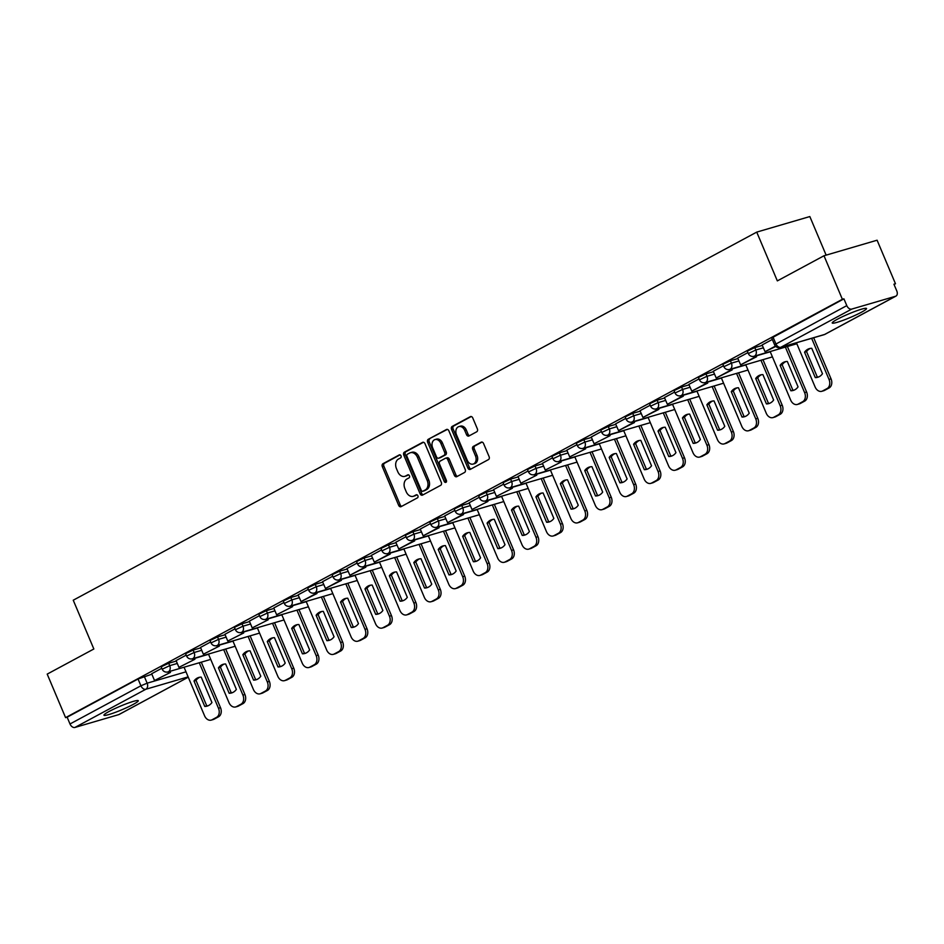 <?xml version="1.0" encoding="UTF-8"?>
<svg xmlns="http://www.w3.org/2000/svg" width="944" height="944" viewBox="0 0 944 944"><rect width="100%" height="100%" fill="white"/><g stroke="black" fill="none" stroke-linecap="round" stroke-linejoin="round"><path stroke-width="1.42" d="M400.999 455.834A1.64 1.215 -106.3 0 0 399.288 454.902L382.969 463.705A2.348 1.723 -106.3 0 0 382.332 466.678L398.663 505.323A2.348 1.723 -106.3 0 0 400.858 506.751A2.348 1.723 -106.3 0 0 401.106 506.645L417.437 497.854A1.64 1.215 -106.3 0 0 416.162 494.845L414.05 495.978A7.505 5.534 -106.3 0 1 413.26 496.308A7.505 5.534 -106.3 0 1 406.227 491.765L404.87 488.544A7.505 5.534 -106.3 0 1 406.888 479.021L409 477.888A1.64 1.215 -106.3 0 0 407.725 474.879L405.613 476.012A7.505 5.534 -106.3 0 1 404.823 476.342A7.505 5.534 -106.3 0 1 397.802 471.788L396.433 468.566A7.505 5.534 -106.3 0 1 398.451 459.055L400.563 457.911A1.64 1.215 -106.3 0 0 400.999 455.834M109.044 711.493A18.62 1.947 157.1 0 0 103.958 715.21A18.62 1.947 157.1 0 0 114.849 712.543A18.62 1.947 157.1 0 0 133.198 704.425A18.62 1.947 157.1 0 0 138.272 700.719A18.62 1.947 157.1 0 0 127.381 703.386A18.62 1.947 157.1 0 0 109.044 711.493M837.304 319.284A18.62 1.947 157.1 0 0 832.219 322.99A18.62 1.947 157.1 0 0 843.11 320.323A18.62 1.947 157.1 0 0 861.459 312.216A18.62 1.947 157.1 0 0 866.533 308.499A18.62 1.947 157.1 0 0 855.642 311.166A18.62 1.947 157.1 0 0 837.304 319.284M476.72 431.786A2.348 1.723 -106.3 0 0 477.345 428.812L472.767 417.968A2.348 1.723 -106.3 0 0 470.572 416.552A2.348 1.723 -106.3 0 0 470.324 416.658L452.188 426.417A2.348 1.723 -106.3 0 0 451.562 429.39L467.894 468.047A2.348 1.723 -106.3 0 0 470.088 469.463A2.348 1.723 -106.3 0 0 470.336 469.357L488.461 459.598A2.348 1.723 -106.3 0 0 489.098 456.625L483.564 443.527A2.348 1.723 -106.3 0 0 481.369 442.099A2.348 1.723 -106.3 0 0 481.121 442.205L473.357 446.382A2.348 1.723 -106.3 0 0 472.732 449.356L475.469 455.858A6.266 4.626 -106.3 0 1 473.121 464.082A6.266 4.626 -106.3 0 1 467.256 460.283L456.507 434.842A6.266 4.626 -106.3 0 1 458.855 426.605A6.266 4.626 -106.3 0 1 464.719 430.405L466.513 434.653A2.348 1.723 -106.3 0 0 468.708 436.069A2.348 1.723 -106.3 0 0 468.956 435.975L476.72 431.786M65.584 717.641L47.2 674.11L93.845 648.988L73.243 600.207L756.734 232.106L777.337 280.887L823.994 255.765L842.378 299.295L65.584 717.641L67.142 717.192L69.998 723.977L140.916 685.781L147.146 683.185L185.992 671.821M424.977 443.704A2.348 1.723 -106.3 0 0 422.782 442.288A2.348 1.723 -106.3 0 0 422.534 442.394L404.398 452.152A2.348 1.723 -106.3 0 0 403.772 455.126L420.104 493.783A2.348 1.723 -106.3 0 0 422.298 495.199A2.348 1.723 -106.3 0 0 422.546 495.104L440.671 485.334A2.348 1.723 -106.3 0 0 441.308 482.36L424.977 443.704M428.293 439.29L446.429 429.52A2.348 1.723 -106.3 0 1 446.677 429.414A2.348 1.723 -106.3 0 1 448.872 430.842L465.203 469.487A2.348 1.723 -106.3 0 1 464.566 472.46L456.813 476.649A2.348 1.723 -106.3 0 1 456.566 476.744A2.348 1.723 -106.3 0 1 454.371 475.328L447.751 459.645A2.348 1.723 -106.3 0 0 445.544 458.229A2.348 1.723 -106.3 0 0 445.297 458.336L440.152 461.109A2.348 1.723 -106.3 0 0 439.526 464.082L446.418 480.402A1.64 1.215 -106.3 0 1 444.27 481.558L427.667 442.264A2.348 1.723 -106.3 0 1 428.293 439.29L447.362 429.402M823.994 255.765L877.094 240.213L895.478 283.755L894.062 284.51M826.13 255.128L809.834 216.554L756.734 232.106M842.378 299.295L843.924 298.835L846.792 305.62A4.779 3.186 61.7 0 0 851.736 309.089L895.549 296.263A4.779 3.186 61.7 0 0 895.962 296.097A4.779 3.186 61.7 0 0 896.8 290.988L893.933 284.203L895.478 283.755M67.142 717.192L138.048 678.996L151.854 674.193M119.546 714.195A4.779 3.186 -118.3 0 1 119.18 714.443A4.779 3.186 -118.3 0 1 118.755 714.62L74.942 727.446A4.779 3.186 -118.3 0 1 69.998 723.977M186.216 655.112L176.091 660.588M210.642 641.967L200.506 647.442M235.056 628.81L224.932 634.285M259.482 615.653L249.346 621.128M283.896 602.508L273.772 607.983M308.322 589.351L298.103 594.85L301.053 601.588L314.989 594.095L314.517 592.997M332.748 576.206L322.529 581.705L325.468 588.442L339.403 580.938L338.943 579.84M357.162 563.049L346.955 568.548L349.894 575.285L363.829 567.781L363.369 566.695M381.588 549.892L371.37 555.391L374.32 562.14L388.244 554.635L387.783 553.538M406.003 536.747L395.796 542.245L398.734 548.983L412.67 541.478L412.209 540.381M430.429 523.59L420.222 529.088L423.16 535.826L437.096 528.321L436.624 527.236M454.855 510.433L444.636 515.943L447.586 522.681L461.51 515.176L461.05 514.079M479.269 497.287L469.144 502.763M503.695 484.13L493.57 489.606M528.121 470.985L517.985 476.46M552.535 457.828L542.411 463.303M576.961 444.671L566.825 450.146M601.375 431.526L591.251 437.001M625.801 418.369L615.582 423.868L618.532 430.606L632.468 423.101L631.996 422.015M650.227 405.212L640.008 410.723L642.947 417.46L656.882 409.956L656.422 408.858M674.641 392.067L664.434 397.566L667.373 404.303L681.308 396.799L680.848 395.701M699.067 378.91L688.849 384.409L691.799 391.146L705.723 383.653L705.262 382.556M723.482 365.765L713.275 371.263L716.213 378.001L730.149 370.496L729.688 369.399M747.908 352.608L737.701 358.106L740.639 364.844L754.575 357.339L754.103 356.254M772.334 339.451L762.115 344.949L765.065 351.699L775.425 346.106M754.822 347.593L755.837 350L748.309 353.54L747.282 351.133L754.822 347.593L762.386 345.374M730.396 360.75L731.411 363.145L723.883 366.697L722.868 364.29L730.396 360.75L737.972 358.531M705.97 373.895L706.985 376.302L699.457 379.842L698.442 377.447L705.97 373.895L713.546 371.676M681.556 387.052L682.571 389.459L675.043 392.999L674.028 390.592L681.556 387.052L689.12 384.833M657.13 400.197L658.145 402.604L650.617 406.156L649.602 403.749L657.13 400.197L664.706 397.99M632.704 413.354L633.731 415.761L626.191 419.301L625.176 416.894L632.704 413.354L640.28 411.136M608.29 426.511L609.305 428.918L601.776 432.458L600.762 430.051L608.29 426.511L615.866 424.293M583.864 439.656L584.879 442.063L577.35 445.615L576.336 443.208L583.864 439.656L591.44 437.438M559.45 452.813L560.465 455.22L552.936 458.76L551.91 456.353L559.45 452.813L567.014 450.595M535.024 465.97L536.039 468.366L528.51 471.917L527.495 469.51L535.024 465.97L542.599 463.752M510.598 479.115L511.624 481.523L504.084 485.063L503.069 482.667L510.598 479.115L518.173 476.897M486.184 492.272L487.198 494.68L479.67 498.22L478.655 495.812L486.184 492.272L493.759 490.054M461.758 505.418L462.772 507.825L455.244 511.377L454.229 508.969L461.758 505.418L469.333 503.211M437.343 518.575L438.358 520.982L430.83 524.522L429.803 522.115L437.343 518.575L444.907 516.356M412.917 531.732L413.932 534.139L406.404 537.679L405.389 535.272L412.917 531.732L420.493 529.513M388.491 544.877L389.506 547.284L381.978 550.836L380.963 548.429L388.491 544.877L396.067 542.658M364.077 558.034L365.092 560.441L357.564 563.981L356.549 561.574L364.077 558.034L371.641 555.815M339.651 571.191L340.666 573.586L333.138 577.138L332.123 574.731L339.651 571.191L347.227 568.972M315.225 584.336L316.252 586.743L308.712 590.283L307.697 587.888L315.225 584.336L322.801 582.118M290.811 597.493L291.826 599.9L284.297 603.44L283.283 601.033L290.811 597.493L298.387 595.275M266.385 610.638L267.4 613.045L259.871 616.597L258.857 614.19L266.385 610.638L273.961 608.432M241.971 623.795L242.986 626.202L235.457 629.742L234.431 627.335L241.971 623.795L249.535 621.577M217.545 636.952L218.56 639.359L211.031 642.899L210.016 640.492L217.545 636.952L225.12 634.734M193.119 650.097L194.145 652.505L186.605 656.056L185.59 653.649L193.119 650.097L200.694 647.879M168.705 663.254L169.719 665.662L162.191 669.202L161.176 666.794L168.705 663.254L176.28 661.036M161.79 668.269L151.665 673.745M843.924 298.835L771.708 337.987L774.576 344.761L846.792 305.62M404.823 476.342L406.368 475.882A7.505 5.534 -106.3 0 0 407.159 475.564L405.613 476.012M408.516 474.832L407.159 475.564M413.26 496.308L414.805 495.86A7.505 5.534 -106.3 0 0 415.596 495.529L414.05 495.978M416.953 494.798L415.596 495.529M400.079 454.866L384.515 463.244A2.348 1.723 -106.3 0 0 383.889 466.218L400.209 504.875A2.348 1.723 -106.3 0 0 401.731 506.314M423.467 442.276L405.955 451.704A2.348 1.723 -106.3 0 0 405.318 454.678L421.649 493.323A2.348 1.723 -106.3 0 0 423.16 494.762M407.36 454.253A1.64 1.215 -106.3 0 0 406.923 456.33L421.248 490.255A1.64 1.215 -106.3 0 0 422.959 491.187L425.189 489.983A7.505 5.534 -106.3 0 0 427.207 480.461L417.413 457.274A7.505 5.534 -106.3 0 0 410.392 452.719A7.505 5.534 -106.3 0 0 409.59 453.049L407.36 454.253M424.151 490.833A1.64 1.215 -106.3 0 0 424.517 490.727L422.959 491.187M410.392 452.719L411.938 452.27A7.505 5.534 -106.3 0 1 418.959 456.825L428.753 480.012A7.505 5.534 -106.3 0 1 426.735 489.535L424.517 490.727M446.854 457.875A2.348 1.723 -106.3 0 1 447.102 457.781A2.348 1.723 -106.3 0 1 449.297 459.197L455.917 474.867A2.348 1.723 -106.3 0 0 457.427 476.307M429.85 438.83A2.348 1.723 -106.3 0 0 429.213 441.804L445.816 481.098A1.64 1.215 -106.3 0 0 446.465 481.924M440.872 443.385A6.266 4.626 -106.3 0 0 435.007 439.585A6.266 4.626 -106.3 0 0 432.659 447.81L436.435 456.778A2.348 1.723 -106.3 0 0 438.63 458.194A2.348 1.723 -106.3 0 0 438.889 458.1L444.034 455.327A2.348 1.723 -106.3 0 0 444.659 452.353L440.872 443.385L442.417 442.937A6.266 4.626 -106.3 0 0 436.553 439.125L435.007 439.585M439.916 457.793A2.348 1.723 -106.3 0 0 440.187 457.746A2.348 1.723 -106.3 0 0 440.435 457.639L438.889 458.1M442.417 442.937L446.205 451.893A2.348 1.723 -106.3 0 1 445.58 454.866L440.435 457.639M458.855 426.605L460.401 426.157A6.266 4.626 -106.3 0 1 466.277 429.957L468.059 434.193A2.348 1.723 -106.3 0 0 469.581 435.632M473.121 464.082L474.667 463.634A6.266 4.626 -106.3 0 0 477.015 455.397L475.469 455.858M482.042 442.087L474.903 445.934A2.348 1.723 -106.3 0 0 474.277 448.907L477.015 455.397M471.245 416.528L453.745 425.968A2.348 1.723 -106.3 0 0 453.108 428.942L469.439 467.587A2.348 1.723 -106.3 0 0 470.95 469.026M201.284 662.169L220.507 707.67A7.163 5.286 73.7 0 1 218.571 716.767L214.04 719.21A7.163 5.286 -106.3 0 1 213.273 719.517L211.267 720.107A7.163 5.286 -106.3 0 0 212.022 719.8L214.04 719.21M208.164 705.734A14.809 10.915 73.7 0 1 206.748 705.829L196.022 680.423A14.809 10.915 -106.3 0 1 199.798 677.226M170.003 671.326L170.463 672.411L154.521 680.506L151.654 673.721M168.457 673.001L167.997 671.916M170.463 672.411L154.521 680.506M211.267 720.107A7.163 5.286 -106.3 0 1 204.553 715.764L184.045 667.207M199.267 662.759L218.489 708.26A7.163 5.286 73.7 0 1 216.565 717.346L212.022 719.8M194.004 681.013L204.742 706.419A14.809 10.915 73.7 0 0 207.184 706.088A14.809 10.915 73.7 0 0 211.94 702.537L201.214 677.131A14.809 10.915 -106.3 0 0 198.771 677.462A14.809 10.915 -106.3 0 0 194.004 681.013L196.022 680.423M204.742 706.419L206.748 705.829M225.699 649.012L244.921 694.513A7.163 5.286 73.7 0 1 242.997 703.61L238.454 706.053A7.163 5.286 -106.3 0 1 237.699 706.372L235.681 706.95A7.163 5.286 -106.3 0 0 236.448 706.643L238.454 706.053M232.59 692.577A14.809 10.915 73.7 0 1 231.174 692.672L220.436 667.266A14.809 10.915 -106.3 0 1 224.212 664.08M194.429 658.169L194.889 659.266L178.947 667.361L176.08 660.576M192.871 659.856L192.411 658.759M194.889 659.266L178.947 667.361M235.681 706.95A7.163 5.286 -106.3 0 1 228.979 702.607L208.471 654.062M223.693 649.602L242.915 695.103A7.163 5.286 73.7 0 1 240.98 704.2L236.448 706.643M218.43 667.856L229.156 693.262A14.809 10.915 73.7 0 0 231.599 692.943A14.809 10.915 73.7 0 0 236.366 689.391L225.628 663.974A14.809 10.915 -106.3 0 0 223.185 664.305A14.809 10.915 -106.3 0 0 218.43 667.856L220.436 667.266M229.156 693.262L231.174 692.672M250.125 635.867L269.347 681.367A7.163 5.286 73.7 0 1 267.423 690.453L262.88 692.896A7.163 5.286 -106.3 0 1 262.125 693.215L260.107 693.805A7.163 5.286 -106.3 0 0 260.863 693.486L262.88 692.896M257.004 679.432A14.809 10.915 73.7 0 1 255.6 679.527L244.862 654.121A14.809 10.915 -106.3 0 1 248.638 650.923M218.855 645.012L219.315 646.109L203.361 654.204L200.506 647.419M217.297 646.699L216.837 645.602M219.315 646.109L203.361 654.204M260.107 693.805A7.163 5.286 -106.3 0 1 253.393 689.462L232.885 640.905M248.107 636.457L267.329 681.957A7.163 5.286 73.7 0 1 265.406 691.043L260.863 693.486M242.844 654.699L253.582 680.117A14.809 10.915 73.7 0 0 256.025 679.786A14.809 10.915 73.7 0 0 260.78 676.234L250.054 650.829A14.809 10.915 -106.3 0 0 247.611 651.148A14.809 10.915 -106.3 0 0 242.844 654.699L244.862 654.121M253.582 680.117L255.6 679.527M274.539 622.71L293.761 668.21A7.163 5.286 73.7 0 1 291.838 677.308L287.306 679.751A7.163 5.286 -106.3 0 1 286.539 680.058L284.533 680.648A7.163 5.286 -106.3 0 0 285.289 680.341L287.306 679.751M281.43 666.275A14.809 10.915 73.7 0 1 280.014 666.37L269.288 640.964A14.809 10.915 -106.3 0 1 273.064 637.766M243.269 631.866L243.729 632.952L227.787 641.047L224.92 634.274M241.723 633.542L241.263 632.456M243.729 632.952L227.787 641.047M284.533 680.648A7.163 5.286 -106.3 0 1 277.819 676.305L257.311 627.748M272.533 623.3L291.755 668.8A7.163 5.286 73.7 0 1 289.832 677.898L285.289 680.341M267.27 641.554L278.008 666.96A14.809 10.915 73.7 0 0 280.439 666.641A14.809 10.915 73.7 0 0 285.206 663.077L274.468 637.672A14.809 10.915 -106.3 0 0 272.037 638.002A14.809 10.915 -106.3 0 0 267.27 641.554L269.288 640.964M278.008 666.96L280.014 666.37M298.965 609.553L318.187 655.053A7.163 5.286 73.7 0 1 316.264 664.151L311.721 666.594A7.163 5.286 -106.3 0 1 310.965 666.912L308.948 667.502A7.163 5.286 -106.3 0 0 309.715 667.184L311.721 666.594M305.856 653.118A14.809 10.915 73.7 0 1 304.44 653.224L293.702 627.807A14.809 10.915 -106.3 0 1 297.478 624.621M267.695 618.709L268.155 619.807L252.213 627.902L249.346 621.117M266.137 620.397L265.677 619.299M268.155 619.807L252.213 627.902M308.948 667.502A7.163 5.286 -106.3 0 1 302.245 663.148L281.737 614.603M296.959 610.143L316.169 655.643A7.163 5.286 73.7 0 1 314.246 664.741L309.715 667.184M291.696 628.397L302.422 653.814A14.809 10.915 73.7 0 0 304.865 653.484A14.809 10.915 73.7 0 0 309.632 649.932L298.894 624.527A14.809 10.915 -106.3 0 0 296.451 624.845A14.809 10.915 -106.3 0 0 291.696 628.397L293.702 627.807M302.422 653.814L304.44 653.224M323.391 596.407L342.613 641.908A7.163 5.286 73.7 0 1 340.69 650.994L336.147 653.449A7.163 5.286 -106.3 0 1 335.38 653.755L333.374 654.345A7.163 5.286 -106.3 0 0 334.129 654.039L336.147 653.449M330.27 639.973A14.809 10.915 73.7 0 1 328.866 640.067L318.128 614.662A14.809 10.915 -106.3 0 1 321.904 611.464M292.109 605.564L292.581 606.65L276.627 614.745L273.76 607.96M290.563 607.24L290.103 606.142M292.581 606.65L276.627 614.745M333.374 654.345A7.163 5.286 -106.3 0 1 326.659 650.003L306.151 601.446M321.373 596.997L340.595 642.498A7.163 5.286 73.7 0 1 338.672 651.584L334.129 654.039M316.11 615.252L326.848 640.657A14.809 10.915 73.7 0 0 329.291 640.327A14.809 10.915 73.7 0 0 334.046 636.775L323.32 611.37A14.809 10.915 -106.3 0 0 320.877 611.7A14.809 10.915 -106.3 0 0 316.11 615.252L318.128 614.662M326.848 640.657L328.866 640.067M347.805 583.25L367.027 628.751A7.163 5.286 73.7 0 1 365.104 637.849L360.561 640.292A7.163 5.286 -106.3 0 1 359.806 640.598L357.788 641.188A7.163 5.286 -106.3 0 0 358.555 640.882L360.561 640.292M354.696 626.816A14.809 10.915 73.7 0 1 353.28 626.91L342.554 601.505A14.809 10.915 -106.3 0 1 346.318 598.319M316.535 592.407L316.995 593.505L301.053 601.588M316.995 593.505L314.989 594.095M357.788 641.188A7.163 5.286 -106.3 0 1 351.085 636.846L330.577 588.301M345.799 583.84L365.021 629.341A7.163 5.286 73.7 0 1 363.098 638.439L358.555 640.882M340.536 602.095L351.274 627.5A14.809 10.915 73.7 0 0 353.705 627.182A14.809 10.915 73.7 0 0 358.472 623.63L347.734 598.213A14.809 10.915 -106.3 0 0 345.303 598.543A14.809 10.915 -106.3 0 0 340.536 602.095L342.554 601.505M351.274 627.5L353.28 626.91M372.231 570.105L391.453 615.606A7.163 5.286 73.7 0 1 389.53 624.692L384.987 627.135A7.163 5.286 -106.3 0 1 384.232 627.453L382.214 628.043A7.163 5.286 -106.3 0 0 382.969 627.725L384.987 627.135M379.122 613.671A14.809 10.915 73.7 0 1 377.706 613.765L366.968 588.348A14.809 10.915 -106.3 0 1 370.744 585.162M340.961 579.25L341.421 580.348L325.468 588.442M341.421 580.348L339.403 580.938M382.214 628.043A7.163 5.286 -106.3 0 1 375.511 623.689L354.991 575.144M370.213 570.683L389.435 616.196A7.163 5.286 73.7 0 1 387.512 625.282L382.969 627.725M364.962 588.938L375.688 614.355A14.809 10.915 73.7 0 0 378.131 614.025A14.809 10.915 73.7 0 0 382.886 610.473L372.16 585.068A14.809 10.915 -106.3 0 0 369.718 585.386A14.809 10.915 -106.3 0 0 364.962 588.938L366.968 588.348M375.688 614.355L377.706 613.765M396.657 556.948L415.867 602.449A7.163 5.286 73.7 0 1 413.944 611.547L409.413 613.989A7.163 5.286 -106.3 0 1 408.646 614.296L406.64 614.886A7.163 5.286 -106.3 0 0 407.395 614.579L409.413 613.989M403.536 600.514A14.809 10.915 73.7 0 1 402.12 600.608L391.394 575.203A14.809 10.915 -106.3 0 1 395.17 572.005M365.375 566.105L365.835 567.191L349.894 575.285M365.835 567.191L363.829 567.781M406.64 614.886A7.163 5.286 -106.3 0 1 399.926 610.544L379.417 561.987M394.639 557.538L413.861 603.039A7.163 5.286 73.7 0 1 411.938 612.125L407.395 614.579M389.376 575.793L400.114 601.198A14.809 10.915 73.7 0 0 402.545 600.868A14.809 10.915 73.7 0 0 407.312 597.316L396.574 571.911A14.809 10.915 -106.3 0 0 394.144 572.241A14.809 10.915 -106.3 0 0 389.376 575.793L391.394 575.203M400.114 601.198L402.12 600.608M421.071 543.791L440.293 589.292A7.163 5.286 73.7 0 1 438.37 598.39L433.827 600.832A7.163 5.286 -106.3 0 1 433.072 601.151L431.054 601.729A7.163 5.286 -106.3 0 0 431.821 601.422L433.827 600.832M427.962 587.357A14.809 10.915 73.7 0 1 426.546 587.451L415.808 562.046A14.809 10.915 -106.3 0 1 419.584 558.86M389.801 552.948L390.261 554.045L374.32 562.14M390.261 554.045L388.244 554.635M431.054 601.729A7.163 5.286 -106.3 0 1 424.352 597.387L403.843 548.842M419.065 544.381L438.276 589.882A7.163 5.286 73.7 0 1 436.352 598.98L431.821 601.422M413.802 562.636L424.529 588.041A14.809 10.915 73.7 0 0 426.971 587.723A14.809 10.915 73.7 0 0 431.738 584.171L421 558.754A14.809 10.915 -106.3 0 0 418.558 559.084A14.809 10.915 -106.3 0 0 413.802 562.636L415.808 562.046M424.529 588.041L426.546 587.451M445.497 530.646L464.719 576.147A7.163 5.286 73.7 0 1 462.796 585.233L458.253 587.675A7.163 5.286 -106.3 0 1 457.486 587.994L455.48 588.584A7.163 5.286 -106.3 0 0 456.235 588.265L458.253 587.675M452.377 574.212A14.809 10.915 73.7 0 1 450.972 574.306L440.234 548.901A14.809 10.915 -106.3 0 1 444.01 545.703M414.215 539.791L414.687 540.888L398.734 548.983M414.687 540.888L412.67 541.478M455.48 588.584A7.163 5.286 -106.3 0 1 448.766 584.242L428.257 535.685M443.479 531.236L462.702 576.737A7.163 5.286 73.7 0 1 460.778 585.823L456.235 588.265M438.217 549.479L448.955 574.896A14.809 10.915 73.7 0 0 451.397 574.566A14.809 10.915 73.7 0 0 456.153 571.014L445.426 545.608A14.809 10.915 -106.3 0 0 442.984 545.927A14.809 10.915 -106.3 0 0 438.217 549.479L440.234 548.901M448.955 574.896L450.972 574.306M469.911 517.489L489.134 562.99A7.163 5.286 73.7 0 1 487.21 572.088L482.667 574.53A7.163 5.286 -106.3 0 1 481.912 574.837L479.906 575.427A7.163 5.286 -106.3 0 0 480.661 575.12L482.667 574.53M476.803 561.055A14.809 10.915 73.7 0 1 475.387 561.149L464.66 535.744A14.809 10.915 -106.3 0 1 468.436 532.546M438.641 526.646L439.102 527.743L423.16 535.826M439.102 527.743L437.096 528.321M479.906 575.427A7.163 5.286 -106.3 0 1 473.192 571.085L452.683 522.528M467.905 518.079L487.128 563.58A7.163 5.286 73.7 0 1 485.204 572.678L480.661 575.12M462.643 536.334L473.381 561.739A14.809 10.915 73.7 0 0 475.811 561.42A14.809 10.915 73.7 0 0 480.579 557.857L469.841 532.451A14.809 10.915 -106.3 0 0 467.41 532.782A14.809 10.915 -106.3 0 0 462.643 536.334L464.66 535.744M473.381 561.739L475.387 561.149M494.337 504.332L513.56 549.845A7.163 5.286 73.7 0 1 511.636 558.931L507.093 561.373A7.163 5.286 -106.3 0 1 506.338 561.692L504.32 562.282A7.163 5.286 -106.3 0 0 505.087 561.963L507.093 561.373M501.229 547.898A14.809 10.915 73.7 0 1 499.813 548.004L489.075 522.587A14.809 10.915 -106.3 0 1 492.851 519.401M463.067 513.489L463.528 514.586L447.586 522.681M463.528 514.586L461.51 515.176M504.32 562.282A7.163 5.286 -106.3 0 1 497.618 557.928L477.109 509.382M492.32 504.922L511.542 550.423A7.163 5.286 73.7 0 1 509.618 559.521L505.087 561.963M487.069 523.177L497.795 548.594A14.809 10.915 73.7 0 0 500.237 548.263A14.809 10.915 73.7 0 0 505.005 544.712L494.267 519.306A14.809 10.915 -106.3 0 0 491.824 519.625A14.809 10.915 -106.3 0 0 487.069 523.177L489.075 522.587M497.795 548.594L499.813 548.004M518.763 491.187L537.986 536.688A7.163 5.286 73.7 0 1 536.05 545.774L531.519 548.228A7.163 5.286 -106.3 0 1 530.752 548.535L528.746 549.125A7.163 5.286 -106.3 0 0 529.501 548.818L531.519 548.228M525.643 534.752A14.809 10.915 73.7 0 1 524.227 534.847L513.501 509.441A14.809 10.915 -106.3 0 1 517.277 506.244M487.482 500.344L487.942 501.429L472 509.524L469.133 502.739M485.936 502.019L485.476 500.922M487.942 501.429L472 509.524M528.746 549.125A7.163 5.286 -106.3 0 1 522.032 544.782L501.524 496.225M516.746 491.777L535.968 537.278A7.163 5.286 73.7 0 1 534.044 546.364L529.501 548.818M511.483 510.031L522.221 535.437A14.809 10.915 73.7 0 0 524.663 535.106A14.809 10.915 73.7 0 0 529.419 531.555L518.693 506.149A14.809 10.915 -106.3 0 0 516.25 506.48A14.809 10.915 -106.3 0 0 511.483 510.031L513.501 509.441M522.221 535.437L524.227 534.847M543.178 478.03L562.4 523.531A7.163 5.286 73.7 0 1 560.476 532.628L555.933 535.071A7.163 5.286 -106.3 0 1 555.178 535.378L553.16 535.968A7.163 5.286 -106.3 0 0 553.927 535.661L555.933 535.071M550.069 521.595A14.809 10.915 73.7 0 1 548.653 521.69L537.915 496.284A14.809 10.915 -106.3 0 1 541.691 493.098M511.908 487.187L512.368 488.284L496.426 496.367L493.559 489.594M510.362 488.874L509.89 487.777M512.368 488.284L496.426 496.367M553.16 535.968A7.163 5.286 -106.3 0 1 546.458 531.625L525.95 483.08M541.172 478.62L560.394 524.121A7.163 5.286 73.7 0 1 558.459 533.218L553.927 535.661M535.909 496.874L546.635 522.28A14.809 10.915 73.7 0 0 549.078 521.961A14.809 10.915 73.7 0 0 553.845 518.409L543.107 492.992A14.809 10.915 -106.3 0 0 540.664 493.323A14.809 10.915 -106.3 0 0 535.909 496.874L537.915 496.284M546.635 522.28L548.653 521.69M567.604 464.885L586.826 510.385A7.163 5.286 73.7 0 1 584.902 519.471L580.359 521.914A7.163 5.286 -106.3 0 1 579.604 522.233L577.586 522.823A7.163 5.286 -106.3 0 0 578.342 522.504L580.359 521.914M574.483 508.45A14.809 10.915 73.7 0 1 573.079 508.545L562.341 483.127A14.809 10.915 -106.3 0 1 566.117 479.941M536.334 474.03L536.794 475.127L520.84 483.222L517.985 476.437M534.776 475.717L534.316 474.62M536.794 475.127L520.84 483.222M577.586 522.823A7.163 5.286 -106.3 0 1 570.872 518.468L550.364 469.923M565.586 465.463L584.808 510.975A7.163 5.286 73.7 0 1 582.885 520.061L578.342 522.504M560.335 483.717L571.061 509.135A14.809 10.915 73.7 0 0 573.504 508.804A14.809 10.915 73.7 0 0 578.259 505.252L567.533 479.847A14.809 10.915 -106.3 0 0 565.09 480.166A14.809 10.915 -106.3 0 0 560.335 483.717L562.341 483.127M571.061 509.135L573.079 508.545M592.018 451.728L611.24 497.228A7.163 5.286 73.7 0 1 609.317 506.326L604.785 508.769A7.163 5.286 -106.3 0 1 604.018 509.076L602.012 509.666A7.163 5.286 -106.3 0 0 602.768 509.359L604.785 508.769M598.909 495.293A14.809 10.915 73.7 0 1 597.493 495.388L586.767 469.982A14.809 10.915 -106.3 0 1 590.543 466.784M560.748 460.884L561.208 461.97L545.266 470.065L542.399 463.292M559.202 462.56L558.742 461.474M561.208 461.97L545.266 470.065M602.012 509.666A7.163 5.286 -106.3 0 1 595.298 505.323L574.79 456.766M590.012 452.318L609.234 497.818A7.163 5.286 73.7 0 1 607.311 506.904L602.768 509.359M584.749 470.572L595.487 495.978A14.809 10.915 73.7 0 0 597.918 495.647A14.809 10.915 73.7 0 0 602.685 492.095L591.947 466.69A14.809 10.915 -106.3 0 0 589.516 467.02A14.809 10.915 -106.3 0 0 584.749 470.572L586.767 469.982M595.487 495.978L597.493 495.388M616.444 438.571L635.666 484.071A7.163 5.286 73.7 0 1 633.743 493.169L629.2 495.612A7.163 5.286 -106.3 0 1 628.444 495.93L626.427 496.509A7.163 5.286 -106.3 0 0 627.194 496.202L629.2 495.612M623.335 482.136A14.809 10.915 73.7 0 1 621.919 482.242L611.181 456.825A14.809 10.915 -106.3 0 1 614.957 453.639M585.174 447.727L585.634 448.825L569.692 456.92L566.825 450.135M583.616 449.415L583.156 448.317M585.634 448.825L569.692 456.92M626.427 496.509A7.163 5.286 -106.3 0 1 619.724 492.166L599.216 443.621M614.438 439.161L633.648 484.661A7.163 5.286 73.7 0 1 631.725 493.759L627.194 496.202M609.175 457.415L619.901 482.821A14.809 10.915 73.7 0 0 622.344 482.502A14.809 10.915 73.7 0 0 627.111 478.95L616.373 453.533A14.809 10.915 -106.3 0 0 613.93 453.863A14.809 10.915 -106.3 0 0 609.175 457.415L611.181 456.825M619.901 482.821L621.919 482.242M640.87 425.425L660.092 470.926A7.163 5.286 73.7 0 1 658.169 480.012L653.626 482.455A7.163 5.286 -106.3 0 1 652.859 482.773L650.853 483.363A7.163 5.286 -106.3 0 0 651.608 483.045L653.626 482.455M647.749 468.991A14.809 10.915 73.7 0 1 646.345 469.085L635.607 443.68A14.809 10.915 -106.3 0 1 639.383 440.482M609.588 434.57L610.06 435.668L594.106 443.763L591.239 436.978M608.042 436.258L607.582 435.16M610.06 435.668L594.106 443.763M650.853 483.363A7.163 5.286 -106.3 0 1 644.138 479.021L623.63 430.464M638.852 426.015L658.074 471.516A7.163 5.286 73.7 0 1 656.151 480.602L651.608 483.045M633.589 444.258L644.327 469.675A14.809 10.915 73.7 0 0 646.77 469.345A14.809 10.915 73.7 0 0 651.525 465.793L640.799 440.388A14.809 10.915 -106.3 0 0 638.356 440.706A14.809 10.915 -106.3 0 0 633.589 444.258L635.607 443.68M644.327 469.675L646.345 469.085M665.284 412.268L684.506 457.769A7.163 5.286 73.7 0 1 682.583 466.867L678.04 469.31A7.163 5.286 -106.3 0 1 677.285 469.616L675.267 470.206A7.163 5.286 -106.3 0 0 676.034 469.9L678.04 469.31M672.175 455.834A14.809 10.915 73.7 0 1 670.759 455.928L660.033 430.523A14.809 10.915 -106.3 0 1 663.797 427.325M634.014 421.425L634.474 422.523L618.532 430.606M634.474 422.523L632.468 423.101M675.267 470.206A7.163 5.286 -106.3 0 1 668.564 465.864L648.056 417.319M663.278 412.858L682.5 458.359A7.163 5.286 73.7 0 1 680.577 467.457L676.034 469.9M658.015 431.113L668.753 456.518A14.809 10.915 73.7 0 0 671.184 456.2A14.809 10.915 73.7 0 0 675.951 452.648L665.213 427.231A14.809 10.915 -106.3 0 0 662.782 427.561A14.809 10.915 -106.3 0 0 658.015 431.113L660.033 430.523M668.753 456.518L670.759 455.928M689.71 399.111L708.932 444.624A7.163 5.286 73.7 0 1 707.009 453.71L702.466 456.153A7.163 5.286 -106.3 0 1 701.711 456.471L699.693 457.061A7.163 5.286 -106.3 0 0 700.448 456.743L702.466 456.153M696.601 442.677A14.809 10.915 73.7 0 1 695.185 442.783L684.447 417.366A14.809 10.915 -106.3 0 1 688.223 414.18M658.44 408.268L658.9 409.366L642.947 417.46M658.9 409.366L656.882 409.956M699.693 457.061A7.163 5.286 -106.3 0 1 692.99 452.707L672.482 404.162M687.692 399.701L706.914 445.202A7.163 5.286 73.7 0 1 704.991 454.3L700.448 456.743M682.441 417.956L693.167 443.373A14.809 10.915 73.7 0 0 695.61 443.043A14.809 10.915 73.7 0 0 700.365 439.491L689.639 414.086A14.809 10.915 -106.3 0 0 687.197 414.404A14.809 10.915 -106.3 0 0 682.441 417.956L684.447 417.366M693.167 443.373L695.185 442.783M714.136 385.966L733.346 431.467A7.163 5.286 73.7 0 1 731.423 440.553L726.892 443.007A7.163 5.286 -106.3 0 1 726.125 443.314L724.119 443.904A7.163 5.286 -106.3 0 0 724.874 443.597L726.892 443.007M721.015 429.532A14.809 10.915 73.7 0 1 719.599 429.626L708.873 404.221A14.809 10.915 -106.3 0 1 712.649 401.023M682.854 395.123L683.314 396.209L667.373 404.303M683.314 396.209L681.308 396.799M724.119 443.904A7.163 5.286 -106.3 0 1 717.405 439.562L696.896 391.005M712.118 386.556L731.34 432.057A7.163 5.286 73.7 0 1 729.417 441.143L724.874 443.597M706.855 404.811L717.593 430.216A14.809 10.915 73.7 0 0 720.024 429.886A14.809 10.915 73.7 0 0 724.791 426.334L714.053 400.929A14.809 10.915 -106.3 0 0 711.623 401.259A14.809 10.915 -106.3 0 0 706.855 404.811L708.873 404.221M717.593 430.216L719.599 429.626M738.55 372.809L757.772 418.31A7.163 5.286 73.7 0 1 755.849 427.408L751.306 429.85A7.163 5.286 -106.3 0 1 750.551 430.157L748.533 430.747A7.163 5.286 -106.3 0 0 749.3 430.44L751.306 429.85M745.441 416.375A14.809 10.915 73.7 0 1 744.025 416.469L733.287 391.064A14.809 10.915 -106.3 0 1 737.063 387.878M707.28 381.966L707.74 383.063L691.799 391.146M707.74 383.063L705.723 383.653M748.533 430.747A7.163 5.286 -106.3 0 1 741.831 426.405L721.322 377.86M736.544 373.399L755.755 418.9A7.163 5.286 73.7 0 1 753.831 427.998L749.3 430.44M731.281 391.654L742.008 417.059A14.809 10.915 73.7 0 0 744.45 416.741A14.809 10.915 73.7 0 0 749.217 413.189L738.479 387.772A14.809 10.915 -106.3 0 0 736.037 388.102A14.809 10.915 -106.3 0 0 731.281 391.654L733.287 391.064M742.008 417.059L744.025 416.469M762.976 359.664L782.198 405.165A7.163 5.286 73.7 0 1 780.275 414.251L775.732 416.693A7.163 5.286 -106.3 0 1 774.965 417.012L772.959 417.602A7.163 5.286 -106.3 0 0 773.714 417.283L775.732 416.693M769.856 403.23A14.809 10.915 73.7 0 1 768.451 403.324L757.713 377.907A14.809 10.915 -106.3 0 1 761.489 374.721M731.694 368.809L732.166 369.906L716.213 378.001M732.166 369.906L730.149 370.496M772.959 417.602A7.163 5.286 -106.3 0 1 766.245 413.248L745.736 364.703M760.958 360.242L780.181 405.755A7.163 5.286 73.7 0 1 778.257 414.841L773.714 417.283M755.696 378.497L766.434 403.914A14.809 10.915 73.7 0 0 768.876 403.584A14.809 10.915 73.7 0 0 773.632 400.032L762.905 374.626A14.809 10.915 -106.3 0 0 760.463 374.945A14.809 10.915 -106.3 0 0 755.696 378.497L757.713 377.907M766.434 403.914L768.451 403.324M787.39 346.507L806.613 392.008A7.163 5.286 73.7 0 1 804.689 401.106L800.146 403.548A7.163 5.286 -106.3 0 1 799.391 403.855L797.385 404.445A7.163 5.286 -106.3 0 0 798.14 404.138L800.146 403.548M794.282 390.073A14.809 10.915 73.7 0 1 792.866 390.167L782.139 364.762A14.809 10.915 -106.3 0 1 785.915 361.564M756.12 355.664L756.581 356.749L740.639 364.844M756.581 356.749L754.575 357.339M797.385 404.445A7.163 5.286 -106.3 0 1 790.671 400.103L770.162 351.546M785.384 347.097L804.607 392.598A7.163 5.286 73.7 0 1 802.683 401.684L798.14 404.138M780.122 365.352L790.86 390.757A14.809 10.915 73.7 0 0 793.29 390.427A14.809 10.915 73.7 0 0 798.058 386.875L787.32 361.469A14.809 10.915 -106.3 0 0 784.889 361.8A14.809 10.915 -106.3 0 0 780.122 365.352L782.139 364.762M790.86 390.757L792.866 390.167M813.669 337.728L831.039 378.851A7.163 5.286 73.7 0 1 829.115 387.949L824.572 390.391A7.163 5.286 -106.3 0 1 823.817 390.71L821.799 391.3A7.163 5.286 -106.3 0 0 822.566 390.981L824.572 390.391M818.708 376.916A14.809 10.915 73.7 0 1 817.292 377.022L806.554 351.605A14.809 10.915 -106.3 0 1 810.33 348.419M775.756 346.436L765.065 351.699M821.799 391.3A7.163 5.286 -106.3 0 1 815.097 386.946L796.429 342.778M811.651 338.318L829.021 379.441A7.163 5.286 73.7 0 1 827.097 388.539L822.566 390.981M804.548 352.195L815.274 377.6A14.809 10.915 73.7 0 0 817.716 377.281A14.809 10.915 73.7 0 0 822.484 373.73L811.746 348.312A14.809 10.915 -106.3 0 0 809.303 348.643A14.809 10.915 -106.3 0 0 804.548 352.195L806.554 351.605M815.274 377.6L817.292 377.022M851.736 309.089L780.818 347.286L824.631 334.459L895.549 296.263M144.279 676.411L147.146 683.185A4.779 3.516 -106.3 0 1 145.86 689.25L74.942 727.446M188.127 676.883L145.86 689.25A4.779 3.186 -118.3 0 1 140.916 685.781L138.048 678.996M118.755 714.62L188.257 677.19L119.18 714.443M748.309 353.54A4.779 4.779 0 0 0 754.044 356.266A4.779 3.516 73.7 0 0 754.551 356.065A4.779 3.516 73.7 0 0 755.837 350L763.401 347.781M723.883 366.697A4.779 4.779 0 0 0 729.618 369.423A4.779 3.516 73.7 0 0 730.125 369.21A4.779 3.516 73.7 0 0 731.411 363.145L738.987 360.938M756.215 355.888L770.257 351.782M699.457 379.842A4.779 4.779 0 0 0 705.203 382.568A4.779 3.516 73.7 0 0 705.711 382.367A4.779 3.516 73.7 0 0 706.985 376.302L714.561 374.084M731.801 369.045L745.843 364.939M675.043 392.999A4.779 4.779 0 0 0 680.777 395.725A4.779 3.516 73.7 0 0 681.285 395.512A4.779 3.516 73.7 0 0 682.571 389.459L690.147 387.241M707.375 382.19L721.417 378.084M650.617 406.156A4.779 4.779 0 0 0 656.363 408.882A4.779 3.516 73.7 0 0 656.871 408.669A4.779 3.516 73.7 0 0 658.145 402.604L665.721 400.398M682.949 395.347L696.991 391.241M626.191 419.301A4.779 4.779 0 0 0 631.937 422.027A4.779 3.516 73.7 0 0 632.445 421.826A4.779 3.516 73.7 0 0 633.731 415.761L641.295 413.543M658.534 408.504L672.576 404.386M601.776 432.458A4.779 4.779 0 0 0 607.511 435.184A4.779 3.516 73.7 0 0 608.019 434.972A4.779 3.516 73.7 0 0 609.305 428.918L616.88 426.7M634.108 421.649L648.15 417.543M577.35 445.615A4.779 4.779 0 0 0 583.097 448.341A4.779 3.516 73.7 0 0 583.604 448.129A4.779 3.516 73.7 0 0 584.879 442.063L592.454 439.845M609.694 434.806L623.736 430.7M552.936 458.76A4.779 4.779 0 0 0 558.671 461.486A4.779 3.516 73.7 0 0 559.178 461.286A4.779 3.516 73.7 0 0 560.465 455.22L568.04 453.002M585.268 447.963L599.31 443.845M528.51 471.917A4.779 4.779 0 0 0 534.257 474.643A4.779 3.516 73.7 0 0 534.752 474.431A4.779 3.516 73.7 0 0 536.039 468.366L543.614 466.159M560.842 461.109L574.884 457.002M504.084 485.063A4.779 4.779 0 0 0 509.831 487.788A4.779 3.516 73.7 0 0 510.338 487.588A4.779 3.516 73.7 0 0 511.624 481.523L519.188 479.304M536.428 474.266L550.47 470.159M479.67 498.22A4.779 4.779 0 0 0 485.405 500.945A4.779 3.516 73.7 0 0 485.912 500.733A4.779 3.516 73.7 0 0 487.198 494.68L494.774 492.461M512.002 487.411L526.044 483.304M455.244 511.377A4.779 4.779 0 0 0 460.991 514.102A4.779 3.516 73.7 0 0 461.498 513.89A4.779 3.516 73.7 0 0 462.772 507.825L470.348 505.618M487.588 500.568L501.618 496.461M430.83 524.522A4.779 4.779 0 0 0 436.565 527.248A4.779 3.516 73.7 0 0 437.072 527.047A4.779 3.516 73.7 0 0 438.358 520.982L445.922 518.763M463.162 513.725L477.204 509.607M406.404 537.679A4.779 4.779 0 0 0 412.139 540.405A4.779 3.516 73.7 0 0 412.646 540.192A4.779 3.516 73.7 0 0 413.932 534.139L421.508 531.92M438.736 526.87L452.778 522.764M381.978 550.836A4.779 4.779 0 0 0 387.724 553.562A4.779 3.516 73.7 0 0 388.232 553.349A4.779 3.516 73.7 0 0 389.506 547.284L397.082 545.066M414.322 540.027L428.364 535.921M357.564 563.981A4.779 4.779 0 0 0 363.298 566.707A4.779 3.516 73.7 0 0 363.806 566.506A4.779 3.516 73.7 0 0 365.092 560.441L372.668 558.223M389.896 553.184L403.938 549.066M333.138 577.138A4.779 4.779 0 0 0 338.884 579.864A4.779 3.516 73.7 0 0 339.392 579.651A4.779 3.516 73.7 0 0 340.666 573.586L348.242 571.38M365.47 566.329L379.512 562.223M308.712 590.283A4.779 4.779 0 0 0 314.458 593.009A4.779 3.516 73.7 0 0 314.966 592.808A4.779 3.516 73.7 0 0 316.252 586.743L323.816 584.525M341.055 579.486L355.097 575.38M284.297 603.44A4.779 4.779 0 0 0 290.032 606.166A4.779 3.516 73.7 0 0 290.54 605.954A4.779 3.516 73.7 0 0 291.826 599.9L299.401 597.682M316.629 592.631L330.671 588.525M259.871 616.597A4.779 4.779 0 0 0 265.618 619.323A4.779 3.516 73.7 0 0 266.125 619.111A4.779 3.516 73.7 0 0 267.4 613.045L274.975 610.827M292.215 605.788L306.257 601.682M235.457 629.742A4.779 4.779 0 0 0 241.192 632.468A4.779 3.516 73.7 0 0 241.699 632.268A4.779 3.516 73.7 0 0 242.986 626.202L250.561 623.984M267.789 618.945L281.831 614.827M211.031 642.899A4.779 4.779 0 0 0 216.778 645.625A4.779 3.516 73.7 0 0 217.273 645.413A4.779 3.516 73.7 0 0 218.56 639.359L226.135 637.141M243.363 632.091L257.405 627.984M186.605 656.056A4.779 4.779 0 0 0 192.352 658.782A4.779 3.516 73.7 0 0 192.859 658.57A4.779 3.516 73.7 0 0 194.145 652.505L201.709 650.286M218.949 645.248L232.991 641.141M162.191 669.202A4.779 4.779 0 0 0 167.926 671.927A4.779 3.516 73.7 0 0 168.433 671.727A4.779 3.516 73.7 0 0 169.719 665.662L177.295 663.443M194.523 658.405L208.565 654.286M773.006 337.032L775.874 343.817A4.779 3.186 -118.3 0 0 780.818 347.286A4.779 3.516 73.7 0 1 780.31 347.486L824.124 334.672A4.779 4.779 0 0 0 825.056 334.282A4.779 3.186 61.7 0 0 825.422 334.034M895.962 296.097L825.056 334.282A4.779 3.186 61.7 0 1 824.631 334.459A4.779 3.516 73.7 0 1 824.124 334.672M400.209 504.875L398.663 505.323M383.889 466.218L382.332 466.678M384.515 463.244L382.969 463.705M421.649 493.323L420.104 493.783M405.318 454.678L403.772 455.126M405.955 451.704L404.398 452.152M426.735 489.535L425.189 489.983M428.753 480.012L427.207 480.461M418.959 456.825L417.413 457.274M455.917 474.867L454.371 475.328M449.297 459.197L447.751 459.645M445.816 481.098L444.27 481.558M429.213 441.804L427.667 442.264M445.58 454.866L444.034 455.327M446.205 451.893L444.659 452.353M468.059 434.193L466.513 434.653M466.277 429.957L464.719 430.405M474.277 448.907L472.732 449.356M474.903 445.934L473.357 446.382M469.439 467.587L467.894 468.047M453.108 428.942L451.562 429.39M453.745 425.968L452.188 426.417M218.489 708.26L220.507 707.67M216.565 717.346L218.571 716.767M242.915 695.103L244.921 694.513M240.98 704.2L242.997 703.61M267.329 681.957L269.347 681.367M265.406 691.043L267.423 690.453M291.755 668.8L293.761 668.21M289.832 677.898L291.838 677.308M316.169 655.643L318.187 655.053M314.246 664.741L316.264 664.151M340.595 642.498L342.613 641.908M338.672 651.584L340.69 650.994M365.021 629.341L367.027 628.751M363.098 638.439L365.104 637.849M389.435 616.196L391.453 615.606M387.512 625.282L389.53 624.692M413.861 603.039L415.867 602.449M411.938 612.125L413.944 611.547M438.276 589.882L440.293 589.292M436.352 598.98L438.37 598.39M462.702 576.737L464.719 576.147M460.778 585.823L462.796 585.233M487.128 563.58L489.134 562.99M485.204 572.678L487.21 572.088M511.542 550.423L513.56 549.845M509.618 559.521L511.636 558.931M535.968 537.278L537.986 536.688M534.044 546.364L536.05 545.774M560.394 524.121L562.4 523.531M558.459 533.218L560.476 532.628M584.808 510.975L586.826 510.385M582.885 520.061L584.902 519.471M609.234 497.818L611.24 497.228M607.311 506.904L609.317 506.326M633.648 484.661L635.666 484.071M631.725 493.759L633.743 493.169M658.074 471.516L660.092 470.926M656.151 480.602L658.169 480.012M682.5 458.359L684.506 457.769M680.577 467.457L682.583 466.867M706.914 445.202L708.932 444.624M704.991 454.3L707.009 453.71M731.34 432.057L733.346 431.467M729.417 441.143L731.423 440.553M755.755 418.9L757.772 418.31M753.831 427.998L755.849 427.408M780.181 405.755L782.198 405.165M778.257 414.841L780.275 414.251M804.607 392.598L806.613 392.008M802.683 401.684L804.689 401.106M829.021 379.441L831.039 378.851M827.097 388.539L829.115 387.949M210.724 659.408L167.926 671.927M235.15 646.251L192.352 658.782M259.565 633.094L216.778 645.625M283.991 619.948L241.192 632.468M308.417 606.791L265.618 619.323M332.831 593.646L290.032 606.166M357.257 580.489L314.458 593.009M381.671 567.332L338.884 579.864M406.097 554.187L363.298 566.707M430.523 541.03L387.724 553.562M454.937 527.873L412.139 540.405M479.363 514.728L436.565 527.248M503.777 501.571L460.991 514.102M528.203 488.426L485.405 500.945M552.629 475.269L509.831 487.788M577.044 462.112L534.257 474.643M601.47 448.966L558.671 461.486M625.896 435.809L583.097 448.341M650.31 422.652L607.511 435.184M674.736 409.507L631.937 422.027M699.15 396.35L656.363 408.882M723.576 383.205L680.777 395.725M748.002 370.048L705.203 382.568M772.416 356.891L729.618 369.423M796.842 343.746L754.044 356.266M774.576 344.761A4.779 4.779 0 0 0 780.31 347.486M424.34 490.797L422.794 491.258M447.102 457.781L445.544 458.229M440.187 457.746L438.63 458.194"/></g></svg>
